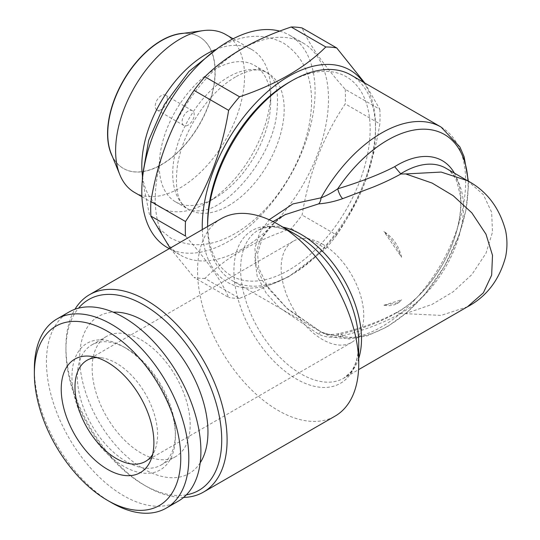 <?xml version="1.0" encoding="UTF-8"?>
<svg xmlns="http://www.w3.org/2000/svg" width="540" height="540" viewBox="0 0 540 540"><rect width="100%" height="100%" fill="white"/><g stroke="black" fill="none" stroke-linecap="round" stroke-linejoin="round"><path stroke-width="0.41" stroke-dasharray="2.7 2.03" d="M126.367 461.626A69.329 40.028 60 0 1 81.074 400.532A69.329 40.028 60 0 1 91.699 344.979A69.329 40.028 60 0 1 126.367 348.415A69.329 40.028 60 0 1 175.385 433.323A69.329 40.028 60 0 1 161.028 465.062A69.329 40.028 60 0 1 126.367 461.626M123.68 466.276A73.13 42.221 60 0 1 71.969 376.718A73.13 42.221 60 0 1 123.68 346.862A73.13 42.221 60 0 1 175.385 436.428A73.13 42.221 60 0 1 123.68 466.276M141.163 453.087A69.329 40.028 60 0 1 95.87 391.993A69.329 40.028 60 0 1 106.495 336.434A69.329 40.028 60 0 1 175.824 376.461A69.329 40.028 60 0 1 175.824 456.516A69.329 40.028 60 0 1 141.163 453.087M200.198 462.794A90.7 52.367 60 0 1 143.822 468.997A90.7 52.367 60 0 1 81.662 377.264A90.7 52.367 60 0 1 113.245 312.188M186.354 494.856A110.167 63.605 60 0 1 143.822 484.893A110.167 63.605 60 0 1 65.927 349.967A110.167 63.605 60 0 1 78.563 308.144M183.613 497.414A113.967 65.799 60 0 1 146.509 486.439A113.967 65.799 60 0 1 65.927 346.862A113.967 65.799 60 0 1 74.972 309.245M241.873 249.163A122.513 70.733 -60 0 1 180.617 255.224A122.513 70.733 -60 0 1 171.47 131.477A122.513 70.733 -60 0 1 280.24 37.287A122.513 70.733 -60 0 1 303.129 43.025A122.513 70.733 -60 0 1 321.908 141.197A122.513 70.733 -60 0 1 241.873 249.163M279.707 31.138A122.513 70.733 -60 0 1 289.697 35.276A122.513 70.733 -60 0 1 308.475 133.447A122.513 70.733 -60 0 1 228.44 241.407A122.513 70.733 -60 0 1 167.184 247.475M215.217 49.694A91.172 52.637 -60 0 1 251.863 49.619A91.172 52.637 -60 0 1 270.749 91.355A91.172 52.637 -60 0 1 206.28 203.02A91.172 52.637 -60 0 1 160.691 207.536A91.172 52.637 -60 0 1 142.432 175.763M206.28 203.02L215.008 197.978A78.827 45.509 -60 0 1 175.595 201.886A78.827 45.509 -60 0 1 175.595 110.862A78.827 45.509 -60 0 1 254.421 65.353A78.827 45.509 -60 0 1 270.749 101.439A78.827 45.509 -60 0 1 215.008 197.978L206.28 203.02M225.673 34.499A91.172 52.637 -60 0 1 239.652 107.555A91.172 52.637 -60 0 1 180.09 187.9A91.172 52.637 -60 0 1 134.501 192.416M180.644 33.696A75.978 43.868 -60 0 1 199.463 36.916A75.978 43.868 -60 0 1 211.113 97.794A75.978 43.868 -60 0 1 161.48 164.747A75.978 43.868 -60 0 1 123.491 168.514A75.978 43.868 -60 0 1 111.287 153.826M96.566 357.554A58.408 33.723 60 0 1 101.547 357.784A58.408 33.723 60 0 1 145.489 393.977A58.408 33.723 60 0 1 154.865 450.131A58.408 33.723 60 0 1 152.577 454.558M322.454 244.114A58.408 33.723 60 0 1 360.612 295.589A58.408 33.723 60 0 1 351.662 342.387A58.408 33.723 60 0 1 322.454 339.498A58.408 33.723 60 0 1 284.297 288.029A58.408 33.723 60 0 1 293.254 241.225A58.408 33.723 60 0 1 322.454 244.114M183.641 33.284A75.978 43.868 -60 0 1 199.274 36.801A75.978 43.868 -60 0 1 210.917 97.686A75.978 43.868 -60 0 1 161.285 164.639A75.978 43.868 -60 0 1 123.296 168.399A75.978 43.868 -60 0 1 112.435 156.627M221.15 218.7A113.967 65.799 -120 0 0 203.681 310.021A113.967 65.799 -120 0 0 278.134 410.447A113.967 65.799 -120 0 0 335.117 416.09M285.066 214.697L271.019 225.362L259.875 240.165L254.745 257.985L257.175 276.257L266.321 293.362L279.43 307.611L318.634 334.22C326.396 337.763 334.422 338.303 342.704 335.826C364.027 330.359 383.42 322.9 400.882 313.463L441.146 315.387L467.438 306.788M400.882 313.463L395.847 312.856M395.827 312.869L394.652 313.902C379.904 322.265 360.929 329.346 337.73 335.131C331.688 335.637 326.14 334.564 321.084 331.911L287.867 309.312L262.602 280.908L255.974 264.613L254.914 248.312L259.666 232.781L269.15 219.74M228.44 205.733A78.827 45.509 120 0 0 279.936 136.269A78.827 45.509 120 0 0 267.853 73.109A78.827 45.509 120 0 0 228.44 77.011A78.827 45.509 120 0 0 176.945 146.475A78.827 45.509 120 0 0 189.027 209.642A78.827 45.509 120 0 0 228.44 205.733M207.623 223.182A114.919 66.346 120 0 0 288.88 270.094A114.919 66.346 120 0 0 370.136 129.357A114.919 66.346 120 0 0 288.88 82.438M207.623 226.51A118.712 68.54 120 0 0 232.207 280.631A118.712 68.54 120 0 0 350.919 212.085A118.712 68.54 120 0 0 350.919 75.006M188.143 125.091A8.546 4.934 -60 0 1 183.87 125.51A8.546 4.934 -60 0 1 183.87 115.641A8.546 4.934 -60 0 1 192.422 110.707A8.546 4.934 -60 0 1 193.732 117.558A8.546 4.934 -60 0 1 188.143 125.091M161.285 109.58A8.546 4.934 -60 0 1 157.012 110.005A8.546 4.934 -60 0 1 157.012 100.136A8.546 4.934 -60 0 1 165.557 95.202A8.546 4.934 -60 0 1 166.867 102.047A8.546 4.934 -60 0 1 161.285 109.58M111.591 502.726A109.215 63.059 60 0 1 34.364 368.962M178.288 501.154A109.215 63.059 60 0 1 123.68 495.747A109.215 63.059 60 0 1 52.326 399.506A109.215 63.059 60 0 1 69.066 311.985M467.451 180.677L483.368 194.623L491.657 212.315L492.5 232.146L485.98 253.274L471.845 274.597L453.195 291.755L432.101 304.391L405.729 313.517M342.704 335.826A9.497 3.814 -103.4 0 0 339.289 333.49A9.497 3.814 -103.4 0 0 337.73 335.131A113.967 65.799 120 0 0 424.994 293.963A113.967 65.799 120 0 0 467.951 180.961M291.202 228.616L325.809 248.589L288.488 276.851L239.544 298.397L204.944 278.417C226.037 257.398 254.792 240.793 291.202 228.616A137.707 79.508 -60 0 0 302.117 215.042C308.745 173.785 323.123 136.735 345.242 103.883L379.843 123.856C373.214 165.112 358.837 202.169 336.717 235.022L302.117 215.042M318.634 334.22A9.497 1.208 -59.4 0 1 321.064 331.898L326.896 333.997C327.362 334.159 331.925 335.077 339.269 333.497C361.037 328.374 379.877 321.496 395.786 312.876M204.944 278.417A137.707 79.508 -60 0 1 194.035 277.445L228.636 297.418C222.001 281.509 207.623 261.056 185.504 236.061M239.544 298.397A137.707 79.508 -60 0 1 228.636 297.418M363.373 82.195A122.513 70.733 -60 0 1 364.163 182.291A122.513 70.733 -60 0 1 288.88 276.298A122.513 70.733 -60 0 1 202.298 229.581M336.717 235.022A137.707 79.508 -60 0 1 325.809 248.589M170.093 248.177L194.035 277.445M364.824 83.038L379.843 109.309L345.242 89.336C323.291 64.584 308.914 44.125 302.117 27.972M345.242 89.336A137.707 79.508 -60 0 1 345.242 103.883M379.843 109.309A137.707 79.508 -60 0 1 379.843 123.856M383.886 305.208L401.571 299.815L398.27 302.819L383.886 305.208A47.486 27.419 -120 0 0 397.238 303.466A47.486 27.419 -120 0 0 401.571 299.815M401.571 257.29C398.959 246.091 393.066 237.485 383.886 231.471A47.486 27.419 -120 0 1 401.571 257.29L383.886 231.471M273.085 221.609L258.322 230.135L267.172 227.205C275.184 225.997 284.897 228.542 296.312 234.839A88.256 50.956 -120 0 0 233.908 270.871A88.256 50.956 -120 0 0 296.312 378.959A88.256 50.956 -120 0 0 358.722 342.927C358.465 355.968 355.813 365.654 350.757 371.986L343.798 378.182A85.475 49.349 60 0 1 258.322 328.833A85.475 49.349 60 0 1 258.322 230.135A85.475 49.349 60 0 1 282.94 227.117M358.722 358.378A85.475 49.349 60 0 1 343.798 378.182L358.56 369.657M400.471 313.375A85.475 49.349 120 0 0 458.365 238.288A85.475 49.349 120 0 0 445.763 168.149C450.387 170.694 454.106 175.23 456.921 181.757L460.235 195.23C461.491 206.185 460.148 218.599 456.219 232.477C447.026 265.761 420.721 300.24 395.84 312.842M454.39 173.131A90.221 52.09 -60 0 1 394.652 313.902M441.058 127.049A118.712 68.54 -60 0 1 441.065 264.127A118.712 68.54 -60 0 1 322.346 332.667A118.712 68.54 -60 0 1 321.084 331.911M126.367 348.415L123.68 346.862M175.385 433.323L175.385 436.428M143.822 484.893L146.509 486.439M65.927 349.967L65.927 346.862M106.495 336.434L91.699 344.979M175.824 456.516L161.028 465.062M169.25 248.663L180.617 255.224M289.697 35.276L303.129 43.025M141.932 196.709L160.691 207.536M233.105 38.792L251.863 49.619M270.749 101.439L270.749 91.355M293.254 241.225L87.082 360.254M351.662 342.387L145.489 461.423M175.595 201.886L189.027 209.642M254.421 65.353L267.853 73.109M468.356 181.197L468.43 185.99L465.905 210.263L458.818 235.602L444.467 266.26L425.061 293.983L406.823 312.593L387.241 326.801L367.092 335.867L349.272 339.019L322.346 332.667L232.207 280.631M157.012 110.005L183.87 125.51M165.557 95.202L192.422 110.707M101.547 357.784L91.024 356.346M154.865 450.131L150.849 459.959M285.485 214.454L274.954 221.981L262.609 237.128L257.58 253.517L258.755 268.036L268.718 288.832L286.646 308.05L321.064 331.898M397.238 303.466L398.297 302.852M235.413 76.997C219.733 86.218 205.814 101.041 193.664 121.466C185.564 135.675 180.232 149.83 177.66 163.931C174.947 184.255 176.701 197.849 182.912 204.721C186.476 210.094 193.077 211.97 202.736 210.357C228.022 207.887 270.439 159.624 276.372 116.505C278.937 96.309 277.101 82.863 270.877 76.16C263.405 67.574 251.586 67.851 235.413 76.997M142.364 179.759L149.391 214.319L158.315 227.981L170.647 238.066C191.673 248.704 214.232 246.55 238.302 231.599C258.68 218.632 275.839 200.124 289.784 176.054C303.5 151.835 310.75 127.697 311.533 103.653C312.147 75.87 302.731 55.64 283.277 42.977C263.237 32.717 241.643 34.297 218.511 47.716"/><path stroke-width="0.81" d="M113.245 312.188A90.7 52.367 60 0 1 189.175 368.759A90.7 52.367 60 0 1 200.198 462.794M78.563 308.144A110.167 63.605 60 0 1 143.822 304.985A110.167 63.605 60 0 1 218.498 412.439A110.167 63.605 60 0 1 186.354 494.856M74.972 309.245A113.967 65.799 60 0 1 89.525 294.692A113.967 65.799 60 0 1 146.509 300.334A113.967 65.799 60 0 1 220.961 400.761A113.967 65.799 60 0 1 203.492 492.089A113.967 65.799 60 0 1 183.613 497.414M169.25 248.663L167.184 247.475A122.513 70.733 -60 0 1 148.406 149.303A122.513 70.733 -60 0 1 228.44 41.344A122.513 70.733 -60 0 1 279.707 31.138M142.432 175.763A91.172 52.637 -60 0 1 215.217 49.694M141.932 196.709L134.501 192.416A91.172 52.637 -60 0 1 119.86 174.791A91.172 52.637 -60 0 1 180.09 39.015A91.172 52.637 -60 0 1 203.094 30.632A91.172 52.637 -60 0 1 225.673 34.499L233.105 38.792M119.86 174.791L111.287 153.826A75.978 43.868 -60 0 1 161.48 40.675A75.978 43.868 -60 0 1 180.644 33.696L203.094 30.632M152.577 454.558A58.408 33.723 60 0 1 145.489 461.423A58.408 33.723 60 0 1 116.282 458.527A58.408 33.723 60 0 1 78.124 407.059A58.408 33.723 60 0 1 87.082 360.254A58.408 33.723 60 0 1 96.566 357.554M112.435 156.627A75.978 43.868 -60 0 1 123.296 80.669A75.978 43.868 -60 0 1 183.641 33.284M203.492 492.089L335.117 416.09A113.967 65.799 -120 0 0 358.722 363.92A113.967 65.799 -120 0 0 278.134 224.343L278.134 224.343A113.967 65.799 -120 0 0 221.15 218.7L89.525 294.692M358.56 369.657L467.451 306.788L483.368 292.835L491.657 275.144L492.5 255.312L485.98 234.185L471.845 212.861L453.195 195.71L432.101 183.067L405.729 173.941L400.882 173.995C392.29 178.726 383.056 183.087 373.174 187.083L342.704 198.646C334.429 201.562 326.41 203.303 318.634 203.877L285.066 214.697M269.15 219.74L292.91 203.931L321.084 197.809C326.147 195.932 331.688 192.935 337.73 188.804C360.848 181.771 379.823 174.4 394.652 166.685L400.882 173.995M318.634 203.877A9.497 4.921 -93.2 0 0 321.084 197.809A118.712 68.54 -60 0 1 381.706 132.928A118.712 68.54 -60 0 1 441.058 127.049L350.919 75.006A118.712 68.54 120 0 0 291.566 80.885A118.712 68.54 120 0 0 291.566 80.892L288.88 82.438A114.919 66.346 120 0 0 207.623 223.182L207.623 226.28A118.712 68.54 120 0 0 207.623 226.51M288.88 82.438L291.566 80.892A118.712 68.54 120 0 0 207.623 226.28M111.591 502.726L107.561 500.398L111.591 502.726A109.215 63.059 60 0 0 166.199 508.133A109.215 63.059 60 0 0 166.199 382.023A109.215 63.059 60 0 0 56.984 318.965A109.215 63.059 60 0 0 34.364 368.962L34.364 373.613A103.518 59.765 60 0 1 107.561 331.351A103.518 59.765 60 0 1 180.758 458.136A103.518 59.765 60 0 1 107.561 500.398L107.561 500.398A103.518 59.765 60 0 1 34.364 373.613M56.984 318.965L69.066 311.985A109.215 63.059 60 0 1 178.288 375.044A109.215 63.059 60 0 1 178.288 501.154L166.199 508.133M107.561 469.382A65.529 37.834 60 0 1 61.992 399.276A65.529 37.834 60 0 1 91.024 356.346A65.529 37.834 60 0 1 140.326 396.961A65.529 37.834 60 0 1 150.849 459.959A65.529 37.834 60 0 1 107.561 469.382M405.729 173.941L441.146 172.071L467.458 180.671C486.702 190.958 499.426 207.65 505.636 230.749C507.377 239.429 507.37 248.11 505.622 256.79C499.372 279.882 486.648 296.548 467.444 306.794M185.504 221.515A137.707 79.508 -60 0 0 185.504 236.061L150.903 216.081A137.707 79.508 -60 0 1 150.903 201.535L185.504 221.515C207.454 189.101 221.832 152.05 228.636 110.349L194.035 90.376A137.707 79.508 -60 0 1 204.944 76.802L239.544 96.782C275.954 84.598 304.709 67.999 325.809 46.98L291.202 27A137.707 79.508 -60 0 1 302.117 27.972L336.717 47.952L364.824 83.038M228.636 110.349A137.707 79.508 -60 0 1 239.544 96.782M467.951 180.961A113.967 65.799 120 0 0 420.458 129.276A113.967 65.799 120 0 0 337.73 188.804A9.497 3.173 -109.1 0 0 342.704 198.646M202.298 229.581A122.513 70.733 -60 0 1 264.56 94.297A122.513 70.733 -60 0 1 363.373 82.195M325.809 46.98A137.707 79.508 -60 0 1 336.717 47.952M291.202 27C254.792 39.177 226.037 55.782 204.944 76.802M150.903 216.081L170.093 248.177M194.035 90.376C172.085 122.789 157.707 159.84 150.903 201.535M358.722 363.92L358.722 342.927A88.256 50.956 -120 0 0 296.312 234.839L278.134 224.343M282.94 227.117A85.475 49.349 60 0 1 301.064 234.367A85.475 49.349 60 0 1 358.722 358.378M467.451 180.671L445.763 168.149A85.475 49.349 120 0 0 400.471 173.921M394.652 166.685A90.221 52.09 -60 0 1 454.39 173.131M273.085 221.609L285.795 214.279M441.058 127.049L459.891 146.947L464.137 156.823L468.356 181.197M218.646 47.635L188.899 71.51L164.369 104.585L148.723 140.225L142.432 175.851L142.364 179.759"/></g></svg>
